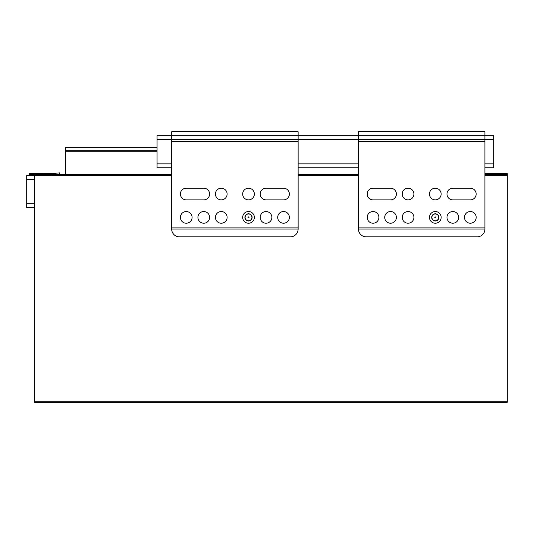 <?xml version="1.0" encoding="UTF-8"?>
<svg xmlns="http://www.w3.org/2000/svg" width="534" height="534" viewBox="0 0 534 534"><rect width="100%" height="100%" fill="white"/><g stroke="black" fill="none" stroke-linecap="round" stroke-linejoin="round"><path stroke-width="0.8" d="M50.049 173.603A38.915 38.915 0 0 0 53.78 173.423A38.915 38.915 0 0 1 50.049 173.603L43.728 173.603M186.253 199.87L203.761 199.87A5.834 5.834 0 0 0 209.602 194.036A5.834 5.834 0 0 0 203.761 188.195L186.253 188.195A5.834 5.834 0 0 0 180.412 194.036A5.834 5.834 0 0 0 186.253 199.87M266.025 199.87L283.541 199.87A5.834 5.834 0 0 0 289.375 194.036A5.834 5.834 0 0 0 283.541 188.195L266.025 188.195A5.834 5.834 0 0 0 260.192 194.036A5.834 5.834 0 0 0 266.025 199.87M298.132 227.11L298.132 141.497L171.661 141.497L171.661 229.059A7.783 7.783 0 0 0 179.444 236.842L290.349 236.842A7.783 7.783 0 0 0 298.132 229.059L298.132 227.11L171.661 227.11M180.412 217.385A5.834 5.834 0 0 0 189.169 222.438A5.834 5.834 0 0 0 189.169 212.325A5.834 5.834 0 0 0 180.412 217.385M215.436 217.385A5.834 5.834 0 0 0 224.193 222.438A5.834 5.834 0 0 0 224.193 212.325A5.834 5.834 0 0 0 215.436 217.385M260.192 217.385A5.834 5.834 0 0 0 268.942 222.438A5.834 5.834 0 0 0 268.942 212.325A5.834 5.834 0 0 0 260.192 217.385M277.7 217.385A5.834 5.834 0 0 0 286.458 222.438A5.834 5.834 0 0 0 286.458 212.325A5.834 5.834 0 0 0 277.7 217.385M242.676 217.385A5.834 5.834 0 0 0 251.434 222.438A5.834 5.834 0 0 0 251.434 212.325A5.834 5.834 0 0 0 242.676 217.385M197.927 217.385A5.834 5.834 0 0 0 206.685 222.438A5.834 5.834 0 0 0 206.685 212.325A5.834 5.834 0 0 0 197.927 217.385M242.676 194.036A5.834 5.834 0 0 0 251.434 199.089A5.834 5.834 0 0 0 251.434 188.976A5.834 5.834 0 0 0 242.676 194.036M215.436 194.036A5.834 5.834 0 0 0 224.193 199.089A5.834 5.834 0 0 0 224.193 188.976A5.834 5.834 0 0 0 215.436 194.036M298.132 141.497L298.132 131.771L171.661 131.771L171.661 141.497M298.132 229.059L171.661 229.059M484.925 141.497L358.447 141.497L358.447 229.059A7.783 7.783 0 0 0 366.231 236.842L477.142 236.842A7.783 7.783 0 0 0 484.925 229.059L484.925 139.554L157.063 139.554L157.063 163.878L171.661 163.878M373.046 199.87L390.554 199.87A5.834 5.834 0 0 0 396.395 194.036A5.834 5.834 0 0 0 390.554 188.195L373.046 188.195A5.834 5.834 0 0 0 367.205 194.036A5.834 5.834 0 0 0 373.046 199.87M452.819 199.87L470.334 199.87A5.834 5.834 0 0 0 476.168 194.036A5.834 5.834 0 0 0 470.334 188.195L452.819 188.195A5.834 5.834 0 0 0 446.985 194.036A5.834 5.834 0 0 0 452.819 199.87M484.925 227.11L358.447 227.11M367.205 217.385A5.834 5.834 0 0 0 375.963 222.438A5.834 5.834 0 0 0 375.963 212.325A5.834 5.834 0 0 0 367.205 217.385M402.229 217.385A5.834 5.834 0 0 0 410.986 222.438A5.834 5.834 0 0 0 410.986 212.325A5.834 5.834 0 0 0 402.229 217.385M446.985 217.385A5.834 5.834 0 0 0 455.736 222.438A5.834 5.834 0 0 0 455.736 212.325A5.834 5.834 0 0 0 446.985 217.385M464.493 217.385A5.834 5.834 0 0 0 473.251 222.438A5.834 5.834 0 0 0 473.251 212.325A5.834 5.834 0 0 0 464.493 217.385M429.469 217.385A5.834 5.834 0 0 0 438.227 222.438A5.834 5.834 0 0 0 438.227 212.325A5.834 5.834 0 0 0 429.469 217.385M384.72 217.385A5.834 5.834 0 0 0 393.471 222.438A5.834 5.834 0 0 0 393.471 212.325A5.834 5.834 0 0 0 384.72 217.385M429.469 194.036A5.834 5.834 0 0 0 438.227 199.089A5.834 5.834 0 0 0 438.227 188.976A5.834 5.834 0 0 0 429.469 194.036M402.229 194.036A5.834 5.834 0 0 0 410.986 199.089A5.834 5.834 0 0 0 410.986 188.976A5.834 5.834 0 0 0 402.229 194.036M157.063 139.554L157.063 135.663L493.683 135.663L493.683 139.554L484.925 139.554L484.925 131.771L358.447 131.771L358.447 141.497M484.925 229.059L358.447 229.059M34.483 207.653L26.7 207.653L26.7 203.761L34.483 203.761M34.483 179.444L26.7 179.444L26.7 175.553L34.483 175.553L34.483 401.254L507.3 401.254L507.3 402.229L34.483 402.229L34.483 401.254M26.7 179.444L26.7 203.761M157.063 150.254L65.615 150.254L65.615 174.578M157.063 147.337L65.615 147.337L65.615 150.254M493.683 139.554L493.683 167.769L484.925 167.769M171.661 167.769L157.063 167.769L157.063 163.878M358.447 167.769L298.132 167.769M50.049 175.553A40.858 40.858 0 0 0 53.967 175.359M59.755 174.578L59.594 172.862L53.78 173.423M484.925 173.603L507.3 173.603L507.3 401.254M171.661 175.553L34.483 175.553L34.483 174.578L171.661 174.578M34.483 372.558L34.483 387.15M438.714 217.385A3.404 3.404 0 0 1 433.608 220.335A3.404 3.404 0 0 1 433.608 214.434A3.404 3.404 0 0 1 438.714 217.385M435.791 217.385A0.487 0.487 0 0 0 435.063 216.964A0.487 0.487 0 0 0 435.063 217.805A0.487 0.487 0 0 0 435.791 217.385M431.706 217.385A3.598 3.598 0 0 0 437.106 220.502A3.598 3.598 0 0 0 437.106 214.267A3.598 3.598 0 0 0 431.706 217.385M251.921 217.385A3.404 3.404 0 0 1 246.815 220.335A3.404 3.404 0 0 1 246.815 214.434A3.404 3.404 0 0 1 251.921 217.385M249.004 217.385A0.487 0.487 0 0 0 248.27 216.964A0.487 0.487 0 0 0 248.27 217.805A0.487 0.487 0 0 0 249.004 217.385M244.912 217.385A3.598 3.598 0 0 0 250.312 220.502A3.598 3.598 0 0 0 250.312 214.267A3.598 3.598 0 0 0 244.912 217.385M30.104 175.553L29.13 174.578L34.483 174.578M43.728 174.578L43.728 173.41L29.13 173.41L29.13 174.578M34.483 310.294L34.483 324.886M34.483 248.03L34.483 262.621M65.615 151.229L157.063 151.229M298.132 163.878L358.447 163.878M484.925 163.878L493.683 163.878M507.3 175.553L484.925 175.553M358.447 175.553L298.132 175.553M298.132 174.578L358.447 174.578M484.925 174.578L507.3 174.578"/></g></svg>
